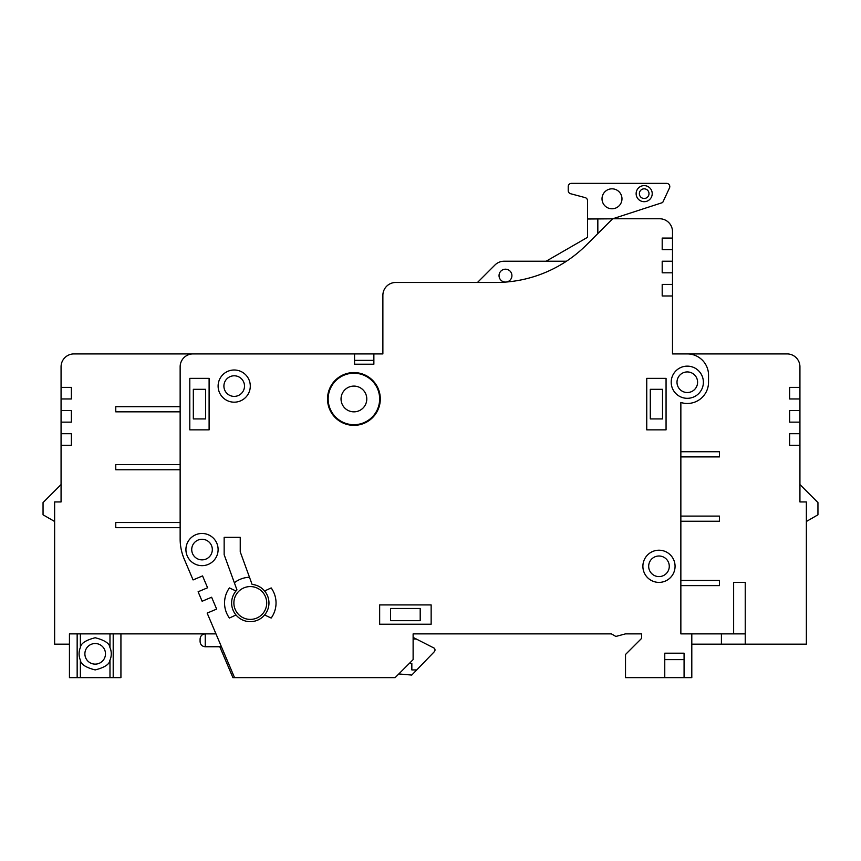 <?xml version="1.0" encoding="UTF-8"?>
<svg xmlns="http://www.w3.org/2000/svg" width="861" height="861" viewBox="0 0 861 861"><rect width="100%" height="100%" fill="white"/><g stroke="black" fill="none" stroke-linecap="round" stroke-linejoin="round"><path stroke-width="1.29" d="M80.697 646.826A16.09 16.09 0 0 0 80.374 647.526C80.805 643.415 85.734 640.153 95.184 637.743C104.622 640.153 109.562 643.415 109.982 647.526L109.982 633.879L215.971 633.879M61.066 387.375L71.366 387.375L71.366 398.966L61.066 398.966L61.066 366.786A12.872 12.872 0 0 1 73.938 353.914L193.015 353.914A12.872 12.872 0 0 0 180.143 366.786L180.143 538.975A51.488 51.488 0 0 0 184.232 559.09L193.079 579.937L202.55 575.912L207.587 587.762L198.105 591.776L202.131 601.258L211.612 597.233L216.638 609.082L207.157 613.107L234.547 677.639L395.102 677.639L413.119 659.623L413.119 633.879L611.396 633.879L615.863 636.451L625.463 633.879L641.606 633.879L641.606 638.388L625.516 654.478L625.516 677.639L664.767 677.639L664.767 653.187L684.075 653.187L684.075 677.639L691.803 677.639L691.803 633.879L680.857 633.879L680.857 402.474A21.234 21.234 0 0 0 708.538 382.23L708.538 375.148A21.234 21.234 0 0 0 687.293 353.914L672.495 353.914L672.495 284.399L662.195 284.399L662.195 295.99L672.495 295.99M409.266 663.487L411.838 663.487L411.838 669.923L416.746 669.923L434.278 651.755A2.572 2.572 0 0 0 434.278 648.182L416.315 639.023L413.119 639.023M234.547 677.639L232.911 677.639L219.803 646.751M398.837 673.905A8.362 8.362 0 0 0 399.558 674.002L411.773 675.067L416.746 669.923M61.066 410.546L71.366 410.546L71.366 422.138L61.066 422.138L61.066 398.966M61.066 433.718L71.366 433.718L71.366 445.298L61.066 445.298L61.066 422.138M69.44 644.179L54.63 644.179L54.63 501.941L61.066 501.941L61.066 445.298M77.156 633.879L77.156 677.639L69.44 677.639L69.44 633.879L109.982 633.879M109.67 660.839A16.09 16.09 0 0 0 109.982 660.139C109.562 664.251 104.622 667.512 95.184 669.923C85.734 667.512 80.805 664.251 80.374 660.139A16.09 16.09 0 0 0 80.697 660.839M80.374 633.879L80.374 647.526A16.09 16.09 0 0 0 80.374 660.139L80.374 677.639L77.156 677.639M113.2 633.879L113.2 677.639L109.982 677.639L109.982 660.139A16.09 16.09 0 0 0 109.67 646.826M120.927 633.879L120.927 677.639L113.2 677.639M477.478 282.473L494.957 265.005L477.478 282.473L395.748 282.473A12.872 12.872 0 0 0 382.876 295.345L382.876 353.914L193.015 353.914M382.876 295.345L382.876 299.208M205.564 389.312L205.564 418.92L193.327 418.92L193.327 389.312L205.564 389.312L193.327 389.312L193.327 418.92L205.564 418.92L205.564 389.312M505.999 282.053L505.999 282.053A6.436 6.436 0 0 0 510.777 271.979A6.436 6.436 0 0 0 499.66 272.883A6.436 6.436 0 0 0 505.999 282.053M612.784 218.759L662.679 202.539L669.492 187.935A3.218 3.218 0 0 0 666.575 183.361L571.446 183.361A3.218 3.218 0 0 0 568.228 186.579L568.228 190.625A3.218 3.218 0 0 0 570.617 193.725L585.157 197.621A3.218 3.218 0 0 1 587.536 200.731L587.536 219.006L612.569 218.823M672.495 284.399L672.495 231.631A12.872 12.872 0 0 0 659.623 218.759L612.645 218.759L586.621 244.772A128.719 128.719 0 0 1 495.602 282.473L395.748 282.473M602.506 201.883A9.977 9.977 0 0 1 614.076 189.043A9.977 9.977 0 0 1 619.414 205.478A9.977 9.977 0 0 1 602.506 201.883M652.218 193.65A8.05 8.05 0 0 0 640.153 186.686A8.05 8.05 0 0 0 640.153 200.624A8.05 8.05 0 0 0 652.218 193.65M597.835 233.557L597.835 219.006M587.536 219.006L587.536 237.324L546.132 261.227M329.429 406.919A25.744 25.744 0 0 0 373.039 416.186A25.744 25.744 0 0 0 359.263 373.782A25.744 25.744 0 0 0 329.429 406.919M341.666 402.937A12.872 12.872 0 0 1 356.583 386.374A12.872 12.872 0 0 1 363.482 407.576A12.872 12.872 0 0 1 341.666 402.937M380.271 397.857A19.308 19.308 0 0 1 379.217 394.22M361.868 423.451L362.061 424.064M330.656 409.997A19.308 19.308 0 0 1 331.937 413.571M380.304 398.966A26.39 26.39 0 0 0 340.719 376.106A26.39 26.39 0 0 0 340.719 421.815A26.39 26.39 0 0 0 380.304 398.966M373.868 353.914L373.868 364.214L354.56 364.214L354.56 353.914M672.495 261.227L662.195 261.227L662.195 272.819L672.495 272.819M672.495 238.066L662.195 238.066L662.195 249.647L672.495 249.647M646.751 378.366L646.751 429.854L666.059 429.854L666.059 378.366L646.751 378.366M189.797 378.366L189.797 429.854L209.105 429.854L209.105 378.366L189.797 378.366M379.658 604.917L379.658 624.225L431.146 624.225L431.146 604.917L379.658 604.917M703.383 382.23A16.09 16.09 0 0 0 679.254 368.293A16.09 16.09 0 0 0 679.254 396.168A16.09 16.09 0 0 0 703.383 382.23M675.067 566.301A16.09 16.09 0 0 0 650.938 552.364A16.09 16.09 0 0 0 650.938 580.239A16.09 16.09 0 0 0 675.067 566.301M250.293 386.094A16.09 16.09 0 0 0 226.152 372.156A16.09 16.09 0 0 0 226.152 400.021A16.09 16.09 0 0 0 250.293 386.094M218.113 549.566A16.09 16.09 0 0 0 193.973 535.628A16.09 16.09 0 0 0 193.973 563.503A16.09 16.09 0 0 0 218.113 549.566M264.596 614.98L271.172 618.047A25.744 25.744 0 0 0 271.172 587.923L264.596 590.99A18.662 18.662 0 0 0 252.09 584.404L240.241 551.847L240.241 537.339L224.151 537.339L224.151 554.688L236.969 589.914A18.662 18.662 0 0 0 235.989 590.99L229.413 587.923A25.744 25.744 0 0 0 229.413 618.047L235.989 614.98A18.662 18.662 0 0 0 264.596 614.98A18.662 18.662 0 0 0 264.596 590.99M373.868 360.35L354.56 360.35M566.43 261.227L504.051 261.227A12.872 12.872 0 0 0 494.957 265.005M687.293 353.914L787.062 353.914A12.872 12.872 0 0 1 799.934 366.786L799.934 398.966L789.634 398.966L789.634 387.375L799.934 387.375M733.637 633.879L733.637 582.391L745.228 582.391L745.228 644.179L806.37 644.179L806.37 501.941L799.934 501.941L799.934 398.966M799.934 484.56L817.95 502.587L817.95 514.803L806.37 521.497M390.593 608.458L390.593 620.684L420.2 620.684L420.2 608.458L390.593 608.458L420.2 608.458L420.2 620.684L390.593 620.684L390.593 608.458M235.989 590.99A18.662 18.662 0 0 0 235.989 614.98M180.143 522.53L115.772 522.53L115.772 527.685L180.143 527.685M180.143 464.606L115.772 464.606L115.772 469.762L180.143 469.762M180.143 406.683L115.772 406.683L115.772 411.838L180.143 411.838M249.486 577.257A25.744 25.744 0 0 0 234.364 582.757M266.706 602.991A16.413 16.413 0 0 1 242.081 617.197A16.413 16.413 0 0 1 242.081 588.773A16.413 16.413 0 0 1 266.706 602.991M799.934 445.298L789.634 445.298L789.634 433.718L799.934 433.718M799.934 422.138L789.634 422.138L789.634 410.546L799.934 410.546M680.857 585.609L719.473 585.609L719.473 580.465L680.857 580.465M745.228 633.879L691.803 633.879M745.228 644.179L691.803 644.179M664.767 659.623L684.075 659.623M721.41 644.179L721.41 633.879M641.606 633.879L641.606 638.388M664.767 677.639L684.075 677.639M680.857 451.734L719.473 451.734L719.473 456.89L680.857 456.89M680.857 516.094L719.473 516.094L719.473 521.249L680.857 521.249M650.292 389.312L650.292 418.92L662.518 418.92L662.518 389.312L650.292 389.312L662.518 389.312L662.518 418.92L650.292 418.92L650.292 389.312M416.315 639.023L413.119 637.398M697.593 382.23A10.3 10.3 0 0 1 682.149 391.152A10.3 10.3 0 0 1 682.149 373.308A10.3 10.3 0 0 1 697.593 382.23M669.277 566.301A10.3 10.3 0 0 1 653.833 575.223A10.3 10.3 0 0 1 653.833 557.379A10.3 10.3 0 0 1 669.277 566.301M244.502 386.094A10.3 10.3 0 0 1 229.048 395.005A10.3 10.3 0 0 1 229.048 377.172A10.3 10.3 0 0 1 244.502 386.094M212.323 549.566A10.3 10.3 0 0 1 196.868 558.488A10.3 10.3 0 0 1 196.868 540.654A10.3 10.3 0 0 1 212.323 549.566M649 193.65A4.832 4.832 0 0 0 641.768 189.474A4.832 4.832 0 0 0 641.768 197.836A4.832 4.832 0 0 0 649 193.65M54.63 521.497L43.05 514.803L43.05 502.587L61.066 484.56M105.483 653.833A10.3 10.3 0 0 0 90.028 644.911A10.3 10.3 0 0 0 90.028 662.744A10.3 10.3 0 0 0 105.483 653.833M109.982 677.639L80.374 677.639M205.241 633.879L205.241 646.751C202.12 646.439 200.398 644.728 200.086 641.606L200.086 639.023C200.398 635.902 202.12 634.191 205.241 633.879C202.12 634.191 200.398 635.902 200.086 639.023L200.086 641.606C200.398 644.728 202.12 646.439 205.241 646.751L221.438 646.751"/></g></svg>
